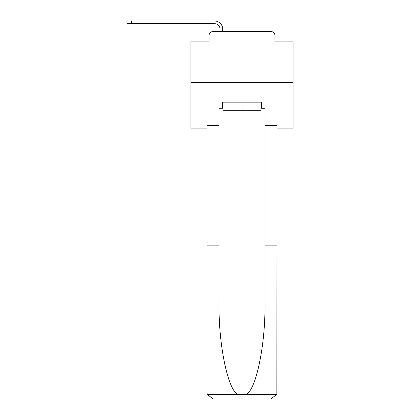 <?xml version="1.0" encoding="UTF-8"?>
<svg xmlns="http://www.w3.org/2000/svg" width="420" height="420" viewBox="0 0 420 420"><rect width="100%" height="100%" fill="white"/><g stroke="black" fill="none" stroke-linecap="round" stroke-linejoin="round"><path stroke-width="0.63" d="M209.029 35.595L209.029 41.927L209.029 35.595A4.085 4.085 0 0 1 213.113 31.516L220.054 31.516L220.054 29.164A5.513 5.513 0 0 0 214.541 23.657L126.961 23.657L126.961 21L214.541 21A8.164 8.164 0 0 1 222.71 29.164L222.71 31.516L226.076 31.516M277.016 128.079L293.039 128.079L293.039 41.927L274.974 41.927L274.974 35.595A4.085 4.085 0 0 0 270.889 31.516L213.113 31.516M293.039 82.556L190.964 82.556L190.964 41.927L209.029 41.927M190.964 82.556L190.964 128.079L206.987 128.079M257.927 31.516L270.889 31.516M274.974 41.927L274.974 35.595M261.093 108.276L261.702 108.276L261.702 102.155L222.301 102.155L222.301 108.276L219.035 108.276L219.035 245.879L206.987 245.879L206.987 392.873L207.165 394.343L213.113 399L270.889 399L276.838 394.343L277.016 245.879L277.016 392.873M255.376 399L270.889 399L255.376 399M219.035 245.879L219.035 302.988C218.4 343.56 227.614 389.009 237.557 394.343L246.446 394.343C256.389 389.009 265.603 343.56 264.968 302.988L264.968 108.276L261.702 108.276M206.987 392.873L206.987 82.556L277.016 82.556L277.016 125.428L264.968 125.428M219.035 125.428L206.987 125.428M277.016 125.428L277.016 245.879L264.968 245.879M222.301 108.276L222.915 108.276M222.915 102.155L222.915 110.318L261.093 110.318L261.093 102.155M242.004 102.155L242.004 110.318M220.054 29.164A5.513 5.513 0 0 0 214.541 23.657A5.513 5.513 0 0 1 220.054 29.164A5.513 5.513 0 0 0 214.541 23.657A5.513 5.513 0 0 1 220.054 29.164A5.513 5.513 0 0 0 214.541 23.657A5.513 5.513 0 0 1 220.054 29.164A5.513 5.513 0 0 0 214.541 23.657A5.513 5.513 0 0 1 220.054 29.164A5.513 5.513 0 0 0 214.541 23.657A5.513 5.513 0 0 1 220.054 29.164A5.513 5.513 0 0 0 214.541 23.657A5.513 5.513 0 0 1 220.054 29.164A5.513 5.513 0 0 0 214.541 23.657A5.513 5.513 0 0 1 220.054 29.164A5.513 5.513 0 0 0 214.541 23.657A5.513 5.513 0 0 1 220.054 29.164A5.513 5.513 0 0 0 214.541 23.657A5.513 5.513 0 0 1 220.054 29.164A5.513 5.513 0 0 0 214.541 23.657A5.513 5.513 0 0 1 220.054 29.164A5.513 5.513 0 0 0 214.541 23.657A5.513 5.513 0 0 1 220.054 29.164A5.513 5.513 0 0 0 214.541 23.657A5.513 5.513 0 0 1 220.054 29.164A5.513 5.513 0 0 0 214.541 23.657A5.513 5.513 0 0 1 220.054 29.164A5.513 5.513 0 0 0 214.541 23.657A5.513 5.513 0 0 1 220.054 29.164A5.513 5.513 0 0 0 214.541 23.657A5.513 5.513 0 0 1 220.054 29.164A5.513 5.513 0 0 0 214.541 23.657A5.513 5.513 0 0 1 220.054 29.164A5.513 5.513 0 0 0 214.541 23.657A5.513 5.513 0 0 1 220.054 29.164A5.513 5.513 0 0 0 214.541 23.657A5.513 5.513 0 0 1 220.054 29.164M131.555 21L214.541 21L131.555 21L214.541 21L131.555 21L214.541 21L131.555 21L214.541 21L131.555 21L214.541 21L131.555 21L214.541 21L131.555 21L214.541 21L131.555 21L214.541 21L131.555 21L214.541 21L131.555 21L214.541 21L131.555 21L214.541 21L131.555 21L214.541 21L131.555 21L214.541 21L131.555 21L214.541 21L131.555 21L214.541 21L131.555 21L214.541 21L131.555 21L214.541 21L131.555 21L214.541 21L131.555 21L131.555 23.657M207.165 394.343L237.557 394.343M246.446 394.343L276.838 394.343"/></g></svg>
